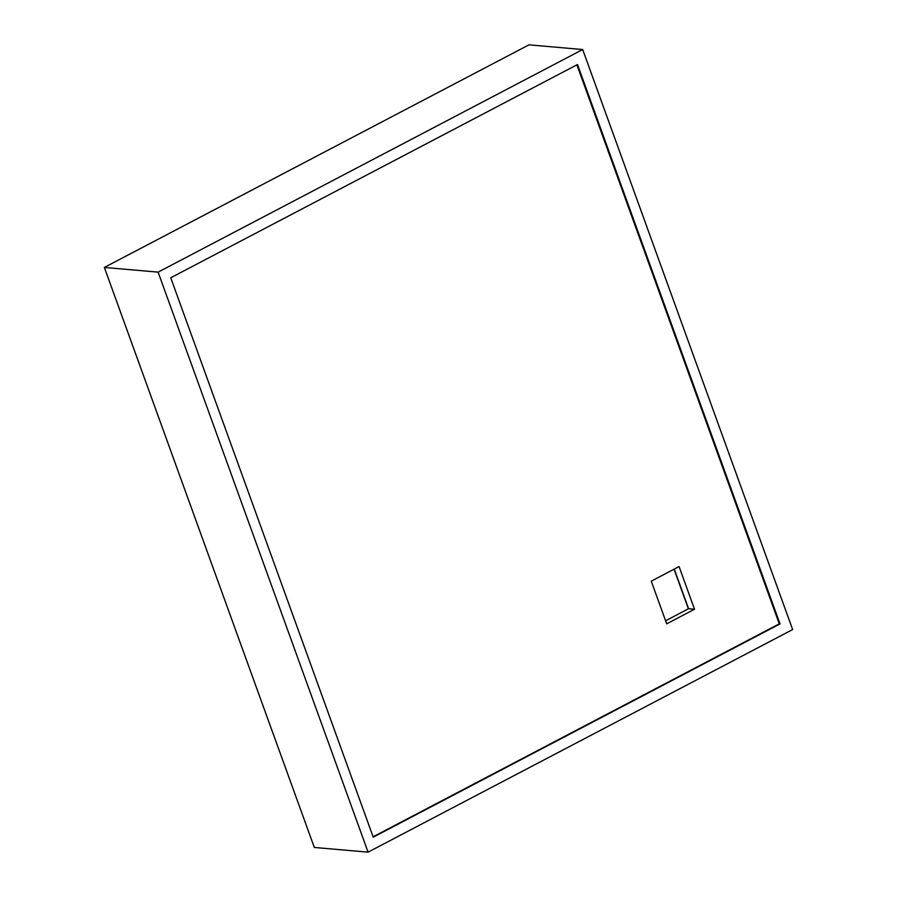 <?xml version="1.0" encoding="UTF-8"?>
<svg xmlns="http://www.w3.org/2000/svg" width="897" height="897" viewBox="0 0 897 897"><rect width="100%" height="100%" fill="white"/><g stroke="black" fill="none" stroke-linecap="round" stroke-linejoin="round"><path stroke-width="1.35" d="M688.391 608.828L674.051 569.214M694.525 609.231L666.706 623.819L651.267 581.155L679.085 566.568L694.525 609.231L688.593 608.715L674.252 569.102M665.608 620.769L688.593 608.715M158.107 272.139L582.68 49.537L792.645 629.559L368.073 852.15L158.107 272.139L104.355 267.441L528.927 44.85L582.68 49.537M104.355 267.441L314.32 847.463L368.073 852.15M577.511 64.517L170.744 277.778L373.242 837.17L780.009 623.908L577.511 64.517M373.107 836.789L779.269 623.852L576.906 64.831M779.269 623.852L780.009 623.908"/></g></svg>
